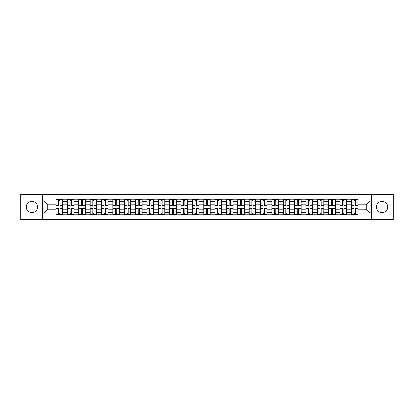 <?xml version="1.0" encoding="UTF-8"?>
<svg xmlns="http://www.w3.org/2000/svg" width="414" height="414" viewBox="0 0 414 414"><rect width="100%" height="100%" fill="white"/><g stroke="black" fill="none" stroke-linecap="round" stroke-linejoin="round"><path stroke-width="0.62" d="M382.013 201.323A5.677 5.677 0 0 0 376.336 207A5.677 5.677 0 0 0 382.013 212.677A5.677 5.677 0 0 0 387.695 207A5.677 5.677 0 0 0 382.013 201.323M31.987 201.323A5.677 5.677 0 0 0 26.305 207A5.677 5.677 0 0 0 31.987 212.677A5.677 5.677 0 0 0 37.664 207A5.677 5.677 0 0 0 31.987 201.323M371.606 219.487L393.3 219.487L393.3 194.513L20.7 194.513L20.7 219.487L371.606 219.487L371.606 194.513M67.441 214.825L67.441 201.395L62.633 201.395L62.633 214.825M62.633 201.395L62.633 199.175M67.441 201.395L67.441 199.175M73.992 199.175L73.992 214.825M78.795 214.825L78.795 199.175M85.346 199.175L85.346 214.825M90.154 214.825L90.154 199.175M96.705 199.175L96.705 214.825M101.508 214.825L101.508 199.175M108.064 199.175L108.064 214.825M112.867 214.825L112.867 199.175M119.418 199.175L119.418 214.825M124.226 214.825L124.226 199.175M130.777 199.175L130.777 214.825M135.58 214.825L135.58 199.175M142.131 199.175L142.131 214.825M146.939 214.825L146.939 199.175M153.49 199.175L153.49 214.825M158.298 214.825L158.298 199.175M164.85 199.175L164.85 214.825M169.652 214.825L169.652 199.175M176.204 199.175L176.204 214.825M181.011 214.825L181.011 199.175M187.563 199.175L187.563 214.825M192.365 214.825L192.365 199.175M198.917 199.175L198.917 214.825M203.724 214.825L203.724 199.175M210.276 199.175L210.276 214.825M215.083 214.825L215.083 199.175M221.635 199.175L221.635 214.825M226.437 214.825L226.437 199.175M232.989 199.175L232.989 214.825M237.796 214.825L237.796 199.175M244.348 199.175L244.348 214.825M249.15 214.825L249.15 199.175M255.702 199.175L255.702 214.825M260.509 214.825L260.509 199.175M267.061 199.175L267.061 214.825M271.869 214.825L271.869 199.175M278.42 199.175L278.42 214.825M283.223 214.825L283.223 199.175M289.774 199.175L289.774 214.825M294.582 214.825L294.582 199.175M301.133 199.175L301.133 214.825M305.936 214.825L305.936 199.175M312.492 199.175L312.492 214.825M317.295 214.825L317.295 199.175M323.846 199.175L323.846 214.825M328.654 214.825L328.654 199.175M335.205 199.175L335.205 214.825M340.008 214.825L340.008 199.175M346.559 199.175L346.559 214.825M351.367 214.825L351.367 199.175M351.367 209.256L346.559 209.256M340.008 209.256L335.205 209.256M328.654 209.256L323.846 209.256M317.295 209.256L312.492 209.256M305.936 209.256L301.133 209.256M294.582 209.256L289.774 209.256M283.223 209.256L278.42 209.256M271.869 209.256L267.061 209.256M260.509 209.256L255.702 209.256M249.15 209.256L244.348 209.256M237.796 209.256L232.989 209.256M226.437 209.256L221.635 209.256M215.083 209.256L210.276 209.256M203.724 209.256L198.917 209.256M192.365 209.256L187.563 209.256M181.011 209.256L176.204 209.256M169.652 209.256L164.85 209.256M158.298 209.256L153.49 209.256M146.939 209.256L142.131 209.256M135.58 209.256L130.777 209.256M124.226 209.256L119.418 209.256M112.867 209.256L108.064 209.256M101.508 209.256L96.705 209.256M90.154 209.256L85.346 209.256M78.795 209.256L73.992 209.256M67.441 209.256L62.633 209.256M351.367 204.744L346.559 204.744M340.008 204.744L335.205 204.744M328.654 204.744L323.846 204.744M317.295 204.744L312.492 204.744M305.936 204.744L301.133 204.744M294.582 204.744L289.774 204.744M283.223 204.744L278.42 204.744M271.869 204.744L267.061 204.744M260.509 204.744L255.702 204.744M249.15 204.744L244.348 204.744M237.796 204.744L232.989 204.744M226.437 204.744L221.635 204.744M215.083 204.744L210.276 204.744M203.724 204.744L198.917 204.744M192.365 204.744L187.563 204.744M181.011 204.744L176.204 204.744M169.652 204.744L164.85 204.744M158.298 204.744L153.49 204.744M146.939 204.744L142.131 204.744M135.58 204.744L130.777 204.744M124.226 204.744L119.418 204.744M112.867 204.744L108.064 204.744M101.508 204.744L96.705 204.744M90.154 204.744L85.346 204.744M78.795 204.744L73.992 204.744M67.441 204.744L62.633 204.744M47.708 209.256L56.081 209.256L56.081 204.744L47.708 204.744L47.708 209.256L43.853 213.117L43.853 200.883L56.081 200.883L56.081 204.744M357.919 204.744L357.919 209.256L366.292 209.256L366.292 204.744L357.919 204.744L357.919 199.175L56.081 199.175L56.081 200.883M357.919 200.883L370.147 200.883L370.147 213.117L357.919 213.117L357.919 209.256M56.081 209.256L56.081 214.825L357.919 214.825L357.919 213.117M56.081 213.117L43.853 213.117M42.394 219.487L42.394 194.513M59.978 213.733L58.741 213.733M58.741 200.267L59.978 200.267M71.332 213.733L70.095 213.733M70.095 200.267L71.332 200.267M82.691 213.733L81.454 213.733M81.454 200.267L82.691 200.267M94.05 213.733L92.808 213.733M92.808 200.267L94.05 200.267M105.404 213.733L104.168 213.733M104.168 200.267L105.404 200.267M116.764 213.733L115.527 213.733M115.527 200.267L116.764 200.267M128.117 213.733L126.881 213.733M126.881 200.267L128.117 200.267M139.477 213.733L138.24 213.733M138.24 200.267L139.477 200.267M150.836 213.733L149.594 213.733M149.594 200.267L150.836 200.267M162.19 213.733L160.953 213.733M160.953 200.267L162.19 200.267M173.549 213.733L172.312 213.733M172.312 200.267L173.549 200.267M184.903 213.733L183.666 213.733M183.666 200.267L184.903 200.267M196.262 213.733L195.025 213.733M195.025 200.267L196.262 200.267M207.621 213.733L206.379 213.733M206.379 200.267L207.621 200.267M218.975 213.733L217.738 213.733M217.738 200.267L218.975 200.267M230.334 213.733L229.097 213.733M229.097 200.267L230.334 200.267M241.688 213.733L240.451 213.733M240.451 200.267L241.688 200.267M253.047 213.733L251.81 213.733M251.81 200.267L253.047 200.267M264.406 213.733L263.164 213.733M263.164 200.267L264.406 200.267M275.76 213.733L274.523 213.733M274.523 200.267L275.76 200.267M287.119 213.733L285.883 213.733M285.883 200.267L287.119 200.267M298.473 213.733L297.236 213.733M297.236 200.267L298.473 200.267M309.832 213.733L308.596 213.733M308.596 200.267L309.832 200.267M321.192 213.733L319.95 213.733M319.95 200.267L321.192 200.267M332.546 213.733L331.309 213.733M331.309 200.267L332.546 200.267M343.905 213.733L342.668 213.733M342.668 200.267L343.905 200.267M355.259 213.733L354.022 213.733M354.022 200.267L355.259 200.267M43.853 200.883L47.708 204.744M366.292 209.256L370.147 213.117M366.292 204.744L370.147 200.883M59.978 205.282L62.597 205.437L59.978 205.437L59.978 199.248L62.597 199.248L61.143 199.248M62.597 205.282L62.597 199.248M58.741 200.195L59.978 200.195M58.741 199.248L56.118 199.248L56.118 205.437L58.741 205.437L58.741 199.248L61.034 199.248M58.741 208.718L56.118 208.563L58.741 208.563L58.741 214.752L56.118 214.752L57.572 214.752M56.118 208.718L56.118 214.752M59.978 213.805L58.741 213.805M59.978 214.752L62.597 214.752L62.597 208.563L59.978 208.563L59.978 214.752L57.686 214.752M71.332 205.282L73.956 205.437L71.332 205.437L71.332 199.248L73.956 199.248L72.497 199.248M73.956 205.282L73.956 199.248M70.095 200.195L71.332 200.195M70.095 199.248L67.477 199.248L67.477 205.437L70.095 205.437L70.095 199.248L72.388 199.248M82.691 205.282L85.31 205.437L82.691 205.437L82.691 199.248L85.31 199.248L83.856 199.248M85.31 205.282L85.31 199.248M81.454 200.195L82.691 200.195M81.454 199.248L78.831 199.248L78.831 205.437L81.454 205.437L81.454 199.248L83.747 199.248M70.095 208.718L67.477 208.563L70.095 208.563L70.095 214.752L67.477 214.752L68.931 214.752M67.477 208.718L67.477 214.752M71.332 213.805L70.095 213.805M71.332 214.752L73.956 214.752L73.956 208.563L71.332 208.563L71.332 214.752L69.04 214.752M81.454 208.718L78.831 208.563L81.454 208.563L81.454 214.752L78.831 214.752L80.29 214.752M78.831 208.718L78.831 214.752M82.691 213.805L81.454 213.805M82.691 214.752L85.31 214.752L85.31 208.563L82.691 208.563L82.691 214.752L80.399 214.752M94.05 205.282L96.669 205.437L94.05 205.437L94.05 199.248L96.669 199.248L95.215 199.248M96.669 205.282L96.669 199.248M92.808 200.195L94.05 200.195M92.808 199.248L90.19 199.248L90.19 205.437L92.808 205.437L92.808 199.248L95.101 199.248M105.404 205.282L108.028 205.437L105.404 205.437L105.404 199.248L108.028 199.248L106.569 199.248M108.028 205.282L108.028 199.248M104.168 200.195L105.404 200.195M104.168 199.248L101.549 199.248L101.549 205.437L104.168 205.437L104.168 199.248L106.46 199.248M116.764 205.282L119.382 205.437L116.764 205.437L116.764 199.248L119.382 199.248L117.928 199.248M119.382 205.282L119.382 199.248M115.527 200.195L116.764 200.195M115.527 199.248L112.903 199.248L112.903 205.437L115.527 205.437L115.527 199.248L117.819 199.248M92.808 208.718L90.19 208.563L92.808 208.563L92.808 214.752L90.19 214.752L91.644 214.752M90.19 208.718L90.19 214.752M94.05 213.805L92.808 213.805M94.05 214.752L96.669 214.752L96.669 208.563L94.05 208.563L94.05 214.752L91.753 214.752M104.168 208.718L101.549 208.563L104.168 208.563L104.168 214.752L101.549 214.752L103.003 214.752M101.549 208.718L101.549 214.752M105.404 213.805L104.168 213.805M105.404 214.752L108.028 214.752L108.028 208.563L105.404 208.563L105.404 214.752L103.112 214.752M115.527 208.718L112.903 208.563L115.527 208.563L115.527 214.752L112.903 214.752L114.357 214.752M112.903 208.718L112.903 214.752M116.764 213.805L115.527 213.805M116.764 214.752L119.382 214.752L119.382 208.563L116.764 208.563L116.764 214.752L114.471 214.752M128.117 205.282L130.741 205.437L128.117 205.437L128.117 199.248L130.741 199.248L129.282 199.248M130.741 205.282L130.741 199.248M126.881 200.195L128.117 200.195M126.881 199.248L124.262 199.248L124.262 205.437L126.881 205.437L126.881 199.248L129.173 199.248M126.881 208.718L124.262 208.563L126.881 208.563L126.881 214.752L124.262 214.752L125.716 214.752M124.262 208.718L124.262 214.752M128.117 213.805L126.881 213.805M128.117 214.752L130.741 214.752L130.741 208.563L128.117 208.563L128.117 214.752L125.825 214.752M139.477 205.282L142.095 205.437L139.477 205.437L139.477 199.248L142.095 199.248L140.641 199.248M142.095 205.282L142.095 199.248M138.24 200.195L139.477 200.195M138.24 199.248L135.616 199.248L135.616 205.437L138.24 205.437L138.24 199.248L140.532 199.248M138.24 208.718L135.616 208.563L138.24 208.563L138.24 214.752L135.616 214.752L137.075 214.752M135.616 208.718L135.616 214.752M139.477 213.805L138.24 213.805M139.477 214.752L142.095 214.752L142.095 208.563L139.477 208.563L139.477 214.752L137.184 214.752M150.836 205.282L153.454 205.437L150.836 205.437L150.836 199.248L153.454 199.248L152 199.248M153.454 205.282L153.454 199.248M149.594 200.195L150.836 200.195M149.594 199.248L146.975 199.248L146.975 205.437L149.594 205.437L149.594 199.248L151.891 199.248M149.594 208.718L146.975 208.563L149.594 208.563L149.594 214.752L146.975 214.752L148.429 214.752M146.975 208.718L146.975 214.752M150.836 213.805L149.594 213.805M150.836 214.752L153.454 214.752L153.454 208.563L150.836 208.563L150.836 214.752L148.538 214.752M162.19 205.282L164.813 205.437L162.19 205.437L162.19 199.248L164.813 199.248L163.354 199.248M164.813 205.282L164.813 199.248M160.953 200.195L162.19 200.195M160.953 199.248L158.334 199.248L158.334 205.437L160.953 205.437L160.953 199.248L163.245 199.248M160.953 208.718L158.334 208.563L160.953 208.563L160.953 214.752L158.334 214.752L159.788 214.752M158.334 208.718L158.334 214.752M162.19 213.805L160.953 213.805M162.19 214.752L164.813 214.752L164.813 208.563L162.19 208.563L162.19 214.752L159.897 214.752M173.549 205.282L176.167 205.437L173.549 205.437L173.549 199.248L176.167 199.248L174.713 199.248M176.167 205.282L176.167 199.248M172.312 200.195L173.549 200.195M172.312 199.248L169.688 199.248L169.688 205.437L172.312 205.437L172.312 199.248L174.604 199.248M172.312 208.718L169.688 208.563L172.312 208.563L172.312 214.752L169.688 214.752L171.148 214.752M169.688 208.718L169.688 214.752M173.549 213.805L172.312 213.805M173.549 214.752L176.167 214.752L176.167 208.563L173.549 208.563L173.549 214.752L171.256 214.752M184.903 205.282L187.526 205.437L184.903 205.437L184.903 199.248L187.526 199.248L186.067 199.248M187.526 205.282L187.526 199.248M183.666 200.195L184.903 200.195M183.666 199.248L181.047 199.248L181.047 205.437L183.666 205.437L183.666 199.248L185.958 199.248M183.666 208.718L181.047 208.563L183.666 208.563L183.666 214.752L181.047 214.752L182.502 214.752M181.047 208.718L181.047 214.752M184.903 213.805L183.666 213.805M184.903 214.752L187.526 214.752L187.526 208.563L184.903 208.563L184.903 214.752L182.61 214.752M196.262 205.282L198.88 205.437L196.262 205.437L196.262 199.248L198.88 199.248L197.426 199.248M198.88 205.282L198.88 199.248M195.025 200.195L196.262 200.195M195.025 199.248L192.401 199.248L192.401 205.437L195.025 205.437L195.025 199.248L197.318 199.248M195.025 208.718L192.401 208.563L195.025 208.563L195.025 214.752L192.401 214.752L193.861 214.752M192.401 208.718L192.401 214.752M196.262 213.805L195.025 213.805M196.262 214.752L198.88 214.752L198.88 208.563L196.262 208.563L196.262 214.752L193.969 214.752M207.621 205.282L210.24 205.437L207.621 205.437L207.621 199.248L210.24 199.248L208.785 199.248M210.24 205.282L210.24 199.248M206.379 200.195L207.621 200.195M206.379 199.248L203.76 199.248L203.76 205.437L206.379 205.437L206.379 199.248L208.677 199.248M206.379 208.718L203.76 208.563L206.379 208.563L206.379 214.752L203.76 214.752L205.215 214.752M203.76 208.718L203.76 214.752M207.621 213.805L206.379 213.805M207.621 214.752L210.24 214.752L210.24 208.563L207.621 208.563L207.621 214.752L205.323 214.752M218.975 205.282L221.599 205.437L218.975 205.437L218.975 199.248L221.599 199.248L220.139 199.248M221.599 205.282L221.599 199.248M217.738 200.195L218.975 200.195M217.738 199.248L215.12 199.248L215.12 205.437L217.738 205.437L217.738 199.248L220.031 199.248M217.738 208.718L215.12 208.563L217.738 208.563L217.738 214.752L215.12 214.752L216.574 214.752M215.12 208.718L215.12 214.752M218.975 213.805L217.738 213.805M218.975 214.752L221.599 214.752L221.599 208.563L218.975 208.563L218.975 214.752L216.682 214.752M230.334 205.282L232.953 205.437L230.334 205.437L230.334 199.248L232.953 199.248L231.498 199.248M232.953 205.282L232.953 199.248M229.097 200.195L230.334 200.195M229.097 199.248L226.474 199.248L226.474 205.437L229.097 205.437L229.097 199.248L231.39 199.248M229.097 208.718L226.474 208.563L229.097 208.563L229.097 214.752L226.474 214.752L227.933 214.752M226.474 208.718L226.474 214.752M230.334 213.805L229.097 213.805M230.334 214.752L232.953 214.752L232.953 208.563L230.334 208.563L230.334 214.752L228.042 214.752M241.688 205.282L244.312 205.437L241.688 205.437L241.688 199.248L244.312 199.248L242.852 199.248M244.312 205.282L244.312 199.248M240.451 200.195L241.688 200.195M240.451 199.248L237.833 199.248L237.833 205.437L240.451 205.437L240.451 199.248L242.744 199.248M240.451 208.718L237.833 208.563L240.451 208.563L240.451 214.752L237.833 214.752L239.287 214.752M237.833 208.718L237.833 214.752M241.688 213.805L240.451 213.805M241.688 214.752L244.312 214.752L244.312 208.563L241.688 208.563L241.688 214.752L239.395 214.752M253.047 205.282L255.666 205.437L253.047 205.437L253.047 199.248L255.666 199.248L254.212 199.248M255.666 205.282L255.666 199.248M251.81 200.195L253.047 200.195M251.81 199.248L249.187 199.248L249.187 205.437L251.81 205.437L251.81 199.248L254.103 199.248M251.81 208.718L249.187 208.563L251.81 208.563L251.81 214.752L249.187 214.752L250.646 214.752M249.187 208.718L249.187 214.752M253.047 213.805L251.81 213.805M253.047 214.752L255.666 214.752L255.666 208.563L253.047 208.563L253.047 214.752L250.755 214.752M264.406 205.282L267.025 205.437L264.406 205.437L264.406 199.248L267.025 199.248L265.571 199.248M267.025 205.282L267.025 199.248M263.164 200.195L264.406 200.195M263.164 199.248L260.546 199.248L260.546 205.437L263.164 205.437L263.164 199.248L265.462 199.248M263.164 208.718L260.546 208.563L263.164 208.563L263.164 214.752L260.546 214.752L262 214.752M260.546 208.718L260.546 214.752M264.406 213.805L263.164 213.805M264.406 214.752L267.025 214.752L267.025 208.563L264.406 208.563L264.406 214.752L262.109 214.752M275.76 205.282L278.384 205.437L275.76 205.437L275.76 199.248L278.384 199.248L276.925 199.248M278.384 205.282L278.384 199.248M274.523 200.195L275.76 200.195M274.523 199.248L271.905 199.248L271.905 205.437L274.523 205.437L274.523 199.248L276.816 199.248M274.523 208.718L271.905 208.563L274.523 208.563L274.523 214.752L271.905 214.752L273.359 214.752M271.905 208.718L271.905 214.752M275.76 213.805L274.523 213.805M275.76 214.752L278.384 214.752L278.384 208.563L275.76 208.563L275.76 214.752L273.468 214.752M287.119 205.282L289.738 205.437L287.119 205.437L287.119 199.248L289.738 199.248L288.284 199.248M289.738 205.282L289.738 199.248M285.883 200.195L287.119 200.195M285.883 199.248L283.259 199.248L283.259 205.437L285.883 205.437L285.883 199.248L288.175 199.248M285.883 208.718L283.259 208.563L285.883 208.563L285.883 214.752L283.259 214.752L284.718 214.752M283.259 208.718L283.259 214.752M287.119 213.805L285.883 213.805M287.119 214.752L289.738 214.752L289.738 208.563L287.119 208.563L287.119 214.752L284.827 214.752M298.473 205.282L301.097 205.437L298.473 205.437L298.473 199.248L301.097 199.248L299.643 199.248M301.097 205.282L301.097 199.248M297.236 200.195L298.473 200.195M297.236 199.248L294.618 199.248L294.618 205.437L297.236 205.437L297.236 199.248L299.529 199.248M297.236 208.718L294.618 208.563L297.236 208.563L297.236 214.752L294.618 214.752L296.072 214.752M294.618 208.718L294.618 214.752M298.473 213.805L297.236 213.805M298.473 214.752L301.097 214.752L301.097 208.563L298.473 208.563L298.473 214.752L296.181 214.752M309.832 205.282L312.451 205.437L309.832 205.437L309.832 199.248L312.451 199.248L310.997 199.248M312.451 205.282L312.451 199.248M308.596 200.195L309.832 200.195M308.596 199.248L305.972 199.248L305.972 205.437L308.596 205.437L308.596 199.248L310.888 199.248M308.596 208.718L305.972 208.563L308.596 208.563L308.596 214.752L305.972 214.752L307.431 214.752M305.972 208.718L305.972 214.752M309.832 213.805L308.596 213.805M309.832 214.752L312.451 214.752L312.451 208.563L309.832 208.563L309.832 214.752L307.54 214.752M321.192 205.282L323.81 205.437L321.192 205.437L321.192 199.248L323.81 199.248L322.356 199.248M323.81 205.282L323.81 199.248M319.95 200.195L321.192 200.195M319.95 199.248L317.331 199.248L317.331 205.437L319.95 205.437L319.95 199.248L322.247 199.248M319.95 208.718L317.331 208.563L319.95 208.563L319.95 214.752L317.331 214.752L318.785 214.752M317.331 208.718L317.331 214.752M321.192 213.805L319.95 213.805M321.192 214.752L323.81 214.752L323.81 208.563L321.192 208.563L321.192 214.752L318.899 214.752M332.546 205.282L335.169 205.437L332.546 205.437L332.546 199.248L335.169 199.248L333.71 199.248M335.169 205.282L335.169 199.248M331.309 200.195L332.546 200.195M331.309 199.248L328.69 199.248L328.69 205.437L331.309 205.437L331.309 199.248L333.601 199.248M331.309 208.718L328.69 208.563L331.309 208.563L331.309 214.752L328.69 214.752L330.144 214.752M328.69 208.718L328.69 214.752M332.546 213.805L331.309 213.805M332.546 214.752L335.169 214.752L335.169 208.563L332.546 208.563L332.546 214.752L330.253 214.752M343.905 205.282L346.523 205.437L343.905 205.437L343.905 199.248L346.523 199.248L345.069 199.248M346.523 205.282L346.523 199.248M342.668 200.195L343.905 200.195M342.668 199.248L340.044 199.248L340.044 205.437L342.668 205.437L342.668 199.248L344.96 199.248M342.668 208.718L340.044 208.563L342.668 208.563L342.668 214.752L340.044 214.752L341.503 214.752M340.044 208.718L340.044 214.752M343.905 213.805L342.668 213.805M343.905 214.752L346.523 214.752L346.523 208.563L343.905 208.563L343.905 214.752L341.612 214.752M355.259 205.282L357.882 205.437L355.259 205.437L355.259 199.248L357.882 199.248L356.428 199.248M357.882 205.282L357.882 199.248M354.022 200.195L355.259 200.195M354.022 199.248L351.403 199.248L351.403 205.437L354.022 205.437L354.022 199.248L356.314 199.248M354.022 208.718L351.403 208.563L354.022 208.563L354.022 214.752L351.403 214.752L352.857 214.752M351.403 208.718L351.403 214.752M355.259 213.805L354.022 213.805M355.259 214.752L357.882 214.752L357.882 208.563L355.259 208.563L355.259 214.752L352.966 214.752M340.008 201.395L335.205 201.395M328.654 201.395L323.846 201.395M317.295 201.395L312.492 201.395M305.936 201.395L301.133 201.395M294.582 201.395L289.774 201.395M283.223 201.395L278.42 201.395M271.869 201.395L267.061 201.395M260.509 201.395L255.702 201.395M249.15 201.395L244.348 201.395M237.796 201.395L232.989 201.395M226.437 201.395L221.635 201.395M215.083 201.395L210.276 201.395M203.724 201.395L198.917 201.395M192.365 201.395L187.563 201.395M181.011 201.395L176.204 201.395M169.652 201.395L164.85 201.395M158.298 201.395L153.49 201.395M146.939 201.395L142.131 201.395M135.58 201.395L130.777 201.395M124.226 201.395L119.418 201.395M112.867 201.395L108.064 201.395M101.508 201.395L96.705 201.395M90.154 201.395L85.346 201.395M78.795 201.395L73.992 201.395M351.367 201.395L346.559 201.395M340.008 212.605L335.205 212.605M328.654 212.605L323.846 212.605M317.295 212.605L312.492 212.605M305.936 212.605L301.133 212.605M294.582 212.605L289.774 212.605M283.223 212.605L278.42 212.605M271.869 212.605L267.061 212.605M260.509 212.605L255.702 212.605M249.15 212.605L244.348 212.605M237.796 212.605L232.989 212.605M226.437 212.605L221.635 212.605M215.083 212.605L210.276 212.605M203.724 212.605L198.917 212.605M192.365 212.605L187.563 212.605M181.011 212.605L176.204 212.605M169.652 212.605L164.85 212.605M158.298 212.605L153.49 212.605M146.939 212.605L142.131 212.605M135.58 212.605L130.777 212.605M124.226 212.605L119.418 212.605M112.867 212.605L108.064 212.605M101.508 212.605L96.705 212.605M90.154 212.605L85.346 212.605M78.795 212.605L73.992 212.605M67.441 212.605L62.633 212.605M351.367 212.605L346.559 212.605M59.978 202.824L62.597 202.824M56.118 205.282L58.741 205.282M56.118 202.824L58.741 202.824M58.741 211.176L56.118 211.176M62.597 208.718L59.978 208.718M62.597 211.176L59.978 211.176M71.332 202.824L73.956 202.824M67.477 205.282L70.095 205.282M67.477 202.824L70.095 202.824M82.691 202.824L85.31 202.824M78.831 205.282L81.454 205.282M78.831 202.824L81.454 202.824M70.095 211.176L67.477 211.176M73.956 208.718L71.332 208.718M73.956 211.176L71.332 211.176M81.454 211.176L78.831 211.176M85.31 208.718L82.691 208.718M85.31 211.176L82.691 211.176M94.05 202.824L96.669 202.824M90.19 205.282L92.808 205.282M90.19 202.824L92.808 202.824M105.404 202.824L108.028 202.824M101.549 205.282L104.168 205.282M101.549 202.824L104.168 202.824M116.764 202.824L119.382 202.824M112.903 205.282L115.527 205.282M112.903 202.824L115.527 202.824M92.808 211.176L90.19 211.176M96.669 208.718L94.05 208.718M96.669 211.176L94.05 211.176M104.168 211.176L101.549 211.176M108.028 208.718L105.404 208.718M108.028 211.176L105.404 211.176M115.527 211.176L112.903 211.176M119.382 208.718L116.764 208.718M119.382 211.176L116.764 211.176M128.117 202.824L130.741 202.824M124.262 205.282L126.881 205.282M124.262 202.824L126.881 202.824M126.881 211.176L124.262 211.176M130.741 208.718L128.117 208.718M130.741 211.176L128.117 211.176M139.477 202.824L142.095 202.824M135.616 205.282L138.24 205.282M135.616 202.824L138.24 202.824M138.24 211.176L135.616 211.176M142.095 208.718L139.477 208.718M142.095 211.176L139.477 211.176M150.836 202.824L153.454 202.824M146.975 205.282L149.594 205.282M146.975 202.824L149.594 202.824M149.594 211.176L146.975 211.176M153.454 208.718L150.836 208.718M153.454 211.176L150.836 211.176M162.19 202.824L164.813 202.824M158.334 205.282L160.953 205.282M158.334 202.824L160.953 202.824M160.953 211.176L158.334 211.176M164.813 208.718L162.19 208.718M164.813 211.176L162.19 211.176M173.549 202.824L176.167 202.824M169.688 205.282L172.312 205.282M169.688 202.824L172.312 202.824M172.312 211.176L169.688 211.176M176.167 208.718L173.549 208.718M176.167 211.176L173.549 211.176M184.903 202.824L187.526 202.824M181.047 205.282L183.666 205.282M181.047 202.824L183.666 202.824M183.666 211.176L181.047 211.176M187.526 208.718L184.903 208.718M187.526 211.176L184.903 211.176M196.262 202.824L198.88 202.824M192.401 205.282L195.025 205.282M192.401 202.824L195.025 202.824M195.025 211.176L192.401 211.176M198.88 208.718L196.262 208.718M198.88 211.176L196.262 211.176M207.621 202.824L210.24 202.824M203.76 205.282L206.379 205.282M203.76 202.824L206.379 202.824M206.379 211.176L203.76 211.176M210.24 208.718L207.621 208.718M210.24 211.176L207.621 211.176M218.975 202.824L221.599 202.824M215.12 205.282L217.738 205.282M215.12 202.824L217.738 202.824M217.738 211.176L215.12 211.176M221.599 208.718L218.975 208.718M221.599 211.176L218.975 211.176M230.334 202.824L232.953 202.824M226.474 205.282L229.097 205.282M226.474 202.824L229.097 202.824M229.097 211.176L226.474 211.176M232.953 208.718L230.334 208.718M232.953 211.176L230.334 211.176M241.688 202.824L244.312 202.824M237.833 205.282L240.451 205.282M237.833 202.824L240.451 202.824M240.451 211.176L237.833 211.176M244.312 208.718L241.688 208.718M244.312 211.176L241.688 211.176M253.047 202.824L255.666 202.824M249.187 205.282L251.81 205.282M249.187 202.824L251.81 202.824M251.81 211.176L249.187 211.176M255.666 208.718L253.047 208.718M255.666 211.176L253.047 211.176M264.406 202.824L267.025 202.824M260.546 205.282L263.164 205.282M260.546 202.824L263.164 202.824M263.164 211.176L260.546 211.176M267.025 208.718L264.406 208.718M267.025 211.176L264.406 211.176M275.76 202.824L278.384 202.824M271.905 205.282L274.523 205.282M271.905 202.824L274.523 202.824M274.523 211.176L271.905 211.176M278.384 208.718L275.76 208.718M278.384 211.176L275.76 211.176M287.119 202.824L289.738 202.824M283.259 205.282L285.883 205.282M283.259 202.824L285.883 202.824M285.883 211.176L283.259 211.176M289.738 208.718L287.119 208.718M289.738 211.176L287.119 211.176M298.473 202.824L301.097 202.824M294.618 205.282L297.236 205.282M294.618 202.824L297.236 202.824M297.236 211.176L294.618 211.176M301.097 208.718L298.473 208.718M301.097 211.176L298.473 211.176M309.832 202.824L312.451 202.824M305.972 205.282L308.596 205.282M305.972 202.824L308.596 202.824M308.596 211.176L305.972 211.176M312.451 208.718L309.832 208.718M312.451 211.176L309.832 211.176M321.192 202.824L323.81 202.824M317.331 205.282L319.95 205.282M317.331 202.824L319.95 202.824M319.95 211.176L317.331 211.176M323.81 208.718L321.192 208.718M323.81 211.176L321.192 211.176M332.546 202.824L335.169 202.824M328.69 205.282L331.309 205.282M328.69 202.824L331.309 202.824M331.309 211.176L328.69 211.176M335.169 208.718L332.546 208.718M335.169 211.176L332.546 211.176M343.905 202.824L346.523 202.824M340.044 205.282L342.668 205.282M340.044 202.824L342.668 202.824M342.668 211.176L340.044 211.176M346.523 208.718L343.905 208.718M346.523 211.176L343.905 211.176M355.259 202.824L357.882 202.824M351.403 205.282L354.022 205.282M351.403 202.824L354.022 202.824M354.022 211.176L351.403 211.176M357.882 208.718L355.259 208.718M357.882 211.176L355.259 211.176"/></g></svg>
